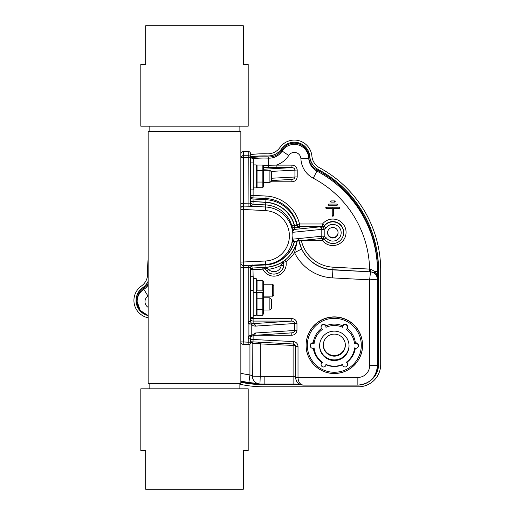 <?xml version="1.0" encoding="UTF-8"?>
<svg xmlns="http://www.w3.org/2000/svg" width="515" height="515" viewBox="0 0 515 515"><rect width="100%" height="100%" fill="white"/><g stroke="black" fill="none" stroke-linecap="round" stroke-linejoin="round"><path stroke-width="0.77" d="M273.813 285.439L273.813 294.928L273.813 285.439L273.813 294.928L273.813 285.439L272.596 284.228L273.813 285.439M253.213 290.183L253.213 276.684L253.213 290.183M250.663 276.684L250.663 290.396L253.18 290.396L253.18 317.395L253.18 290.396L250.663 290.396L250.663 276.684L253.213 276.684L250.663 276.684M256.27 294.632L256.27 278.686L256.27 294.632M263.629 281.016L263.629 297.792L263.629 281.016M262.85 280.372L262.85 290.183L263.339 294.007L262.85 290.183L257.056 290.183L257.056 280.372L262.85 280.372L262.85 290.183L257.056 290.183L257.056 280.372L262.85 280.372M256.579 293.788L257.056 290.183L256.579 293.788M263.596 294.722L263.596 313.069L262.811 315.225L257.024 315.225L257.024 292.565L262.811 292.565L262.811 315.225L257.024 315.225L257.024 292.565L256.238 294.722L257.024 292.565L262.811 292.565L262.811 298.23L257.024 298.23L262.811 298.23L262.811 309.56L257.024 309.56L262.811 309.56L262.811 315.225L263.596 313.069L263.596 294.722L262.811 292.565L263.596 294.722M256.238 315.392L256.238 292.423L253.18 292.423L256.238 292.423L256.238 315.392L253.18 315.392L256.238 315.392M250.625 317.395L253.18 317.395L250.625 317.395M263.629 167.214L263.629 185.561L262.85 187.718L257.056 187.718L257.056 165.058L262.85 165.058L262.85 187.718L257.056 187.718L257.056 165.058L256.27 167.214L257.056 165.058L262.85 165.058L262.85 170.722L257.056 170.722L262.85 170.722L262.85 182.053L257.056 182.053L262.85 182.053L262.85 187.718L263.629 185.561L263.629 167.214L262.85 165.058L263.629 167.214M256.27 187.885L256.27 164.916L253.213 164.916L256.27 164.916L256.27 187.885L253.213 187.885L256.27 187.885M253.213 189.887L253.213 162.888L253.213 189.887L250.663 189.887L253.213 189.887M240.853 257.964L240.853 304.146M240.853 314.929L240.853 153.612L241.567 152.105L243.305 151.481L243.305 155.24L240.936 157.043L240.853 157.693L243.305 157.648L243.421 206.097L243.305 209.457L240.853 209.399M321.45 328.461A21.192 21.186 180 0 0 313.262 342.9A2.453 2.453 180 0 0 310.281 345.295L310.281 345.848A2.453 2.453 180 0 0 314.086 347.889A20.336 20.33 180 0 0 322.429 362.341A2.453 2.453 180 0 0 323.523 366.983A2.453 2.453 180 0 0 325.976 364.388A20.336 20.33 180 0 0 342.662 364.388L342.771 364.723M342.662 364.388A2.453 2.453 180 0 0 345.108 366.983A2.453 2.453 180 0 0 347.561 364.53L347.561 363.983A2.453 2.453 180 0 0 346.917 362.328L346.209 362.341A20.336 20.33 180 0 0 354.552 347.889A2.453 2.453 180 0 0 358.356 345.848L358.356 345.295A2.453 2.453 180 0 0 355.376 342.9L354.552 343.801A20.336 20.33 180 0 0 346.209 329.355A2.453 2.453 180 0 0 347.561 327.16L347.561 326.607A2.453 2.453 180 0 0 342.771 325.866L342.662 327.308A20.336 20.33 180 0 0 325.976 327.308A2.453 2.453 180 0 0 323.523 324.707A2.453 2.453 180 0 0 322.429 329.355A20.336 20.33 180 0 0 314.086 343.801L313.262 342.9M325.976 327.308L325.866 325.866A2.453 2.453 180 0 0 321.07 326.607L321.07 327.16M347.561 327.16A2.453 2.453 180 0 0 345.108 324.707A2.453 2.453 180 0 0 342.655 327.16L342.655 327.109M342.771 325.866A21.192 21.186 180 0 0 325.866 325.866M355.376 342.9A21.192 21.186 180 0 0 347.187 328.461M346.917 362.328A21.192 21.186 180 0 0 355.305 348.224M325.866 364.723L325.976 364.388M325.969 364.768A21.192 21.186 180 0 0 342.668 364.768M314.086 343.801A2.453 2.453 180 0 0 310.281 345.848M347.561 364.53A2.453 2.453 180 0 0 346.209 362.341M358.356 345.848A2.453 2.453 180 0 0 354.552 343.801M334.319 331.132A14.716 14.71 -0 0 1 349.035 345.848A14.716 14.71 -0 0 1 334.319 360.558A14.716 14.71 -0 0 1 319.603 345.848A14.716 14.71 -0 0 1 334.319 331.132M334.319 356.161A11.027 11.027 180 0 0 345.346 345.134A11.027 11.027 180 0 0 334.319 334.113A11.027 11.027 180 0 0 323.291 345.134A11.027 11.027 180 0 0 334.319 356.161M345.34 344.831A11.027 11.027 -0 0 1 334.319 355.55A11.027 11.027 -0 0 1 323.298 344.831M313.332 348.224A21.192 21.186 180 0 0 321.714 362.328A2.453 2.453 180 0 0 321.07 363.983L321.07 364.53M362.515 345.076A28.196 28.19 180 0 0 334.319 316.886A28.196 28.19 180 0 0 306.122 345.076L306.122 345.269A28.196 28.19 -0 0 1 334.319 317.079A28.196 28.19 -0 0 1 362.515 345.269A28.196 28.19 -0 0 1 334.319 373.459A28.196 28.19 -0 0 1 306.122 345.269C305.736 360.333 319.249 373.845 334.319 373.459C350.046 373.71 363.03 359.663 362.515 345.269L362.515 345.076M349.028 345.514A14.716 14.71 -0 0 1 334.319 359.895A14.716 14.71 -0 0 1 319.603 345.514M322.429 362.341L321.714 362.328M239.874 383.418L239.874 388.825M292.423 241.014L292.919 235.728A28.763 28.756 180 0 0 292.423 230.43L291.87 225.943A28.763 28.756 180 0 0 265.656 204.906L252.987 204.243L252.987 206.283L243.421 206.097A2.453 2.279 180 0 0 240.853 208.375L240.853 383.418L148.153 383.418L148.153 131.583L240.853 131.583L240.853 203.702L250.663 203.837L250.663 155.659A2.453 2.453 0 0 0 253.348 158.099L253.213 163.506M149.131 131.583L149.131 126.175M140.814 126.175L248.191 126.175L248.191 64.375L243.325 64.375L243.325 25.75L145.681 25.75L145.681 64.375L140.814 64.375L140.814 126.175M269.905 170.285L271.373 171.753L271.373 181.023L269.905 182.49L269.905 170.285L263.629 170.285M248.191 388.825L140.814 388.825L140.814 450.625L145.681 450.625L145.681 489.25L243.325 489.25L243.325 450.625L248.191 450.625L248.191 388.825M320.691 227.282A2.453 2.395 84.2 0 1 321.804 229.362L324.199 229.304L324.199 236.198L326.156 237.75A8.337 8.337 180 0 0 338.439 238.915A8.337 8.337 180 0 0 338.439 226.581A8.337 8.337 180 0 0 326.156 227.746L324.199 229.304L323.208 227.006L320.691 227.282L322.538 226.478L299.498 226.478L299.498 227.63L294.438 227.739L294.438 225.235L297.116 225.737L297.116 224.592A33.868 33.861 180 0 0 265.927 198.552L252.987 197.876L253.116 201.539L250.663 201.597M323.208 227.006L324.193 226.22A10.789 10.789 0 0 1 343.621 232.696A10.789 10.789 0 0 1 324.193 239.166L322.255 238.394M326.156 237.75L324.193 239.166C329.439 245.108 335.806 243.563 337.338 242.494C341.336 240.453 343.434 237.183 343.621 232.696L343.621 232.362A10.789 10.789 180 0 0 324.444 225.57L324.193 226.22L326.156 227.746M324.444 225.673A2.453 2.453 0 0 1 322.538 226.581L294.232 229.452L292.707 231.306L292.423 230.43M326.349 207.197L326.349 207.217A0.586 0.586 0 0 0 325.763 207.803L325.763 207.803A0.586 0.586 0 0 0 326.349 208.395L332.246 208.395L326.349 208.395A0.586 0.586 0 0 1 325.763 207.79A0.586 0.586 0 0 1 326.349 207.197L339.301 207.197A0.586 0.586 0 0 1 339.894 207.796A0.586 0.586 0 0 1 339.301 208.395L333.417 208.395L333.417 215.65A0.586 0.586 0 0 1 332.825 216.242A0.586 0.586 0 0 1 332.239 215.65L332.239 208.395L332.825 207.815L333.417 208.395M328.705 204.075L328.705 205.253A0.586 0.586 0 0 1 328.119 204.667L328.119 204.648A0.586 0.586 0 0 1 328.705 204.062L336.945 204.062A0.586 0.586 0 0 1 337.537 204.655L337.537 204.667A0.586 0.586 0 0 1 336.945 205.253L328.705 205.253A0.586 0.586 0 0 1 328.119 204.667A0.586 0.586 0 0 1 328.705 204.075L336.945 204.062A0.586 0.586 0 0 1 337.537 204.667A0.586 0.586 0 0 1 336.945 205.253L336.945 204.075M331.061 200.921L331.061 202.118A0.586 0.586 0 0 1 330.469 201.526L330.469 201.526A0.586 0.586 0 0 1 331.061 200.921L334.596 200.921A0.586 0.586 0 0 1 335.181 201.52A0.586 0.586 0 0 1 334.596 202.118L331.061 202.118A0.586 0.586 0 0 1 330.469 201.526A0.586 0.586 0 0 1 331.061 200.94L334.596 200.921M298.565 239.584L301.629 249.048A36.79 36.784 180 0 0 332.883 269.879L370.51 271.849L332.883 269.667A36.79 36.784 0 0 1 298.861 240.763M251.532 265.611L265.798 264.935L265.927 267.324A33.868 33.861 0 0 0 297.116 241.29L297.226 240.93A2.453 2.453 180 0 0 297.116 241.29L294.232 241.908A31.215 31.209 0 0 1 265.785 264.736L253.013 265.405L252.891 268.006L250.663 270.362A2.356 2.356 0 0 1 252.891 268.006L265.927 267.324L252.968 268.006L253.116 276.684M338.085 232.748A5.259 5.259 0 0 1 332.825 238.007A5.259 5.259 0 0 1 327.566 232.748A5.259 5.259 0 0 1 332.825 227.495A5.259 5.259 0 0 1 338.085 232.748M251.99 265.051L252.897 264.935L252.453 265.18A2.453 0.946 -103.3 0 1 251.99 265.051C250.232 265.141 248.97 265.914 248.211 267.362A4.809 4.809 0 0 0 248.211 267.459L248.211 321.547A4.905 4.905 0 0 0 248.9 324.057L248.9 335.709A4.905 4.905 0 0 0 248.211 338.22L248.211 342.198L250.663 342.14L250.663 338.162L250.663 342.14A2.453 2.453 180 0 1 248.082 344.593L243.177 344.335L243.305 341.941L248.211 342.198L248.082 344.593L243.177 344.335A2.453 2.453 180 0 1 240.853 341.883L243.305 341.941L243.421 265.431A2.453 2.324 180 0 1 240.853 263.107M240.853 158.736L240.853 165.354M240.853 187.428L240.853 206.76M240.853 210.493L240.853 207.944M240.853 259.116L240.853 251.61M251.99 157.757L253.348 158.099M251.61 157.538A113.332 113.306 0 0 1 268.611 156.933A15.302 15.302 180 0 0 282.13 149.852A14.439 14.439 0 0 1 308.743 156.985A15.302 15.302 180 0 0 316.912 169.873A113.332 113.306 0 0 1 377.482 270.15L377.482 365.495A19.622 19.615 0 0 1 357.861 385.111L303.406 385.111C298.636 384.718 296.022 382.143 295.559 377.386L295.559 346.434A2.453 2.453 180 0 0 293.235 343.981L252.987 341.876L253.116 339.482L293.357 341.587A4.905 4.905 0 0 1 298.011 346.486L298.011 377.444C298.275 382.13 300.071 384.686 303.406 385.111L302.382 385.059C300.097 384.718 296.357 383.669 295.559 377.386L357.861 377.444A11.774 11.768 180 0 0 369.635 365.669L369.635 279.838L377.482 279.194A7.358 7.358 0 0 0 370.51 271.849L369.635 279.838L332.471 277.894A44.638 44.625 0 0 1 294.554 252.614L297.361 240.614M240.853 373.278A105.485 105.459 180 0 0 249.936 374.92L248.88 382.523L257.378 383.443L248.906 382.523M377.482 278.757L376.317 274.901L374.965 273.381L370.51 271.643L370.394 269.145L374.926 271.495C376.298 272.731 377.154 275.152 377.482 278.757L377.482 278.712M148.153 315.547A14.439 14.439 0 0 1 137.132 301.52L137.132 300.309A14.439 14.439 0 0 1 143.827 288.123A15.302 15.302 180 0 0 148.153 283.984M250.663 284.209L250.663 283.018M240.853 262.109L265.47 261.002A25.235 25.229 180 0 0 289.385 235.812A25.235 25.229 180 0 0 265.47 210.616L243.305 209.457L243.421 265.431L252.434 265.186A2.453 0.946 -103.3 0 1 252.434 265.186L250.663 267.356A2.356 2.356 180 0 0 250.663 267.407L250.663 321.489L250.663 318.624L291.799 318.573C294.934 318.869 296.659 320.504 296.975 323.478L296.975 330.34C296.659 333.314 294.934 334.95 291.799 335.246L255.974 335.246M258.253 342.153L260.236 343.705L260.236 376.31L252.389 376.13L252.118 341.902M250.663 162.888L253.213 162.888L250.663 162.888L250.663 156.135A2.453 2.453 0 0 0 253.348 158.575A113.332 113.306 0 0 1 268.611 158.15L268.611 156.933M248.088 206.341L248.211 157.648L243.305 157.648L243.305 155.24L248.211 155.24L248.211 151.481L243.305 151.481M283.585 262.084L283.881 261.034L283.701 265.489A9.811 9.811 0 0 1 266.667 270.858L264.407 267.697A2.453 1.519 126.2 0 1 264.375 267.671M253 265.116L251.841 265.412M249.936 343.885L249.936 374.92L252.389 375.866M250.277 156.38L248.211 155.24L248.211 157.648L250.663 157.693L250.277 156.38L250.663 157.693M248.211 151.481C249.698 151.629 250.515 152.453 250.663 153.94M256.27 165.418L256.934 165.405M262.953 165.354L276.143 165.122L276.143 167.626L263.629 167.626M301.204 240.524L301.359 240.647A34.338 34.331 180 0 0 333.012 267.169L370.394 269.145M338.078 232.529A5.259 5.259 0 0 1 332.825 237.563A5.259 5.259 0 0 1 327.572 232.529M248.211 338.22L250.663 338.162A2.453 2.453 0 0 1 250.998 336.919A2.453 2.021 -150.2 0 0 251.03 336.874A2.453 2.021 -150.2 0 0 251.223 335.671L255.44 332.999A2.453 2.324 -93.8 0 1 253.296 335.426L291.799 332.851C293.55 332.677 294.503 331.853 294.651 330.379L294.651 323.51L255.08 326.143L253.013 325.654L251.223 324.019A2.453 2.073 -31.8 0 0 251.005 322.744L253.116 323.658L291.799 321.077L291.799 318.573M250.219 203.824A2.453 2.009 91.2 0 0 252.099 206.303L265.656 207.011A28.763 28.756 0 0 1 292.919 235.728L292.707 231.306M323.208 238.387L324.199 236.198L321.804 236.224A2.453 2.395 84.2 0 1 320.691 238.291L323.877 238.818M292.707 240.138L294.232 241.22M292.005 242.726C291.625 242.565 292.288 242.076 293.988 241.258L322.145 238.4M322.538 238.348L320.691 238.291M369.48 271.585L369.609 269.081A105.485 105.459 180 0 0 313.255 178.209A23.156 23.149 0 0 1 300.902 158.71A6.592 6.592 180 0 0 288.754 155.453A23.156 23.149 0 0 1 276.143 165.122L291.928 165.122C295.127 165.418 296.891 167.053 297.207 170.027L297.207 176.89C296.891 179.864 295.127 181.499 291.928 181.795L291.928 179.4C293.775 179.226 294.773 178.402 294.928 176.928L294.928 170.059C294.773 168.585 293.775 167.774 291.928 167.626L276.143 167.626M291.928 179.4L271.373 180.565M296.975 323.478L294.651 323.51C294.503 322.042 293.55 321.231 291.799 321.077L253.116 321.077L253.116 323.658A2.453 2.324 -93.8 0 1 255.44 326.13M240.853 267.568L250.663 267.356A2.356 2.356 180 0 0 250.663 267.407L248.211 267.459M294.438 241.213L294.438 241.908A31.415 31.409 180 0 1 265.798 264.935M294.438 227.739L294.232 229.452A2.453 2.453 -0 0 1 291.87 227.649M250.663 339.282L253.116 339.482L253.116 335.445M291.799 332.857L291.799 335.246M301.629 249.048L294.554 252.614A36.32 36.308 0 0 1 286.037 261.729A12.263 12.263 0 0 1 262.901 269.178L262.811 267.491M250.663 269.648L262.901 269.178L264.935 268.238M291.928 165.122L291.928 167.626L263.629 169.223M283.771 264.414L283.701 265.489L281.267 265.244L283.038 261.62M267.414 268.457L268.489 269.274A7.358 7.358 180 0 0 281.267 265.244A36.32 36.308 0 0 1 268.489 269.274L266.667 270.858L265.116 268.547A2.453 0.927 -25.8 0 0 267.414 268.457L265.952 267.626A2.453 1.519 126.2 0 1 264.407 267.697L265.116 268.547M264.993 267.375L265.952 267.626M283.771 264.298L283.771 263.938A9.811 9.811 180 0 0 283.623 262.212L283.623 262.586A2.453 0.972 169.8 0 1 281.686 263.912M260.217 343.576L252.389 342.99L252.073 341.831M299.453 384.1L264.15 384.055A113.332 113.306 0 0 1 259.946 383.971L260.236 376.31A105.485 105.459 180 0 0 264.15 376.381L293.106 376.381L293.106 345.43L252.389 343.531M269.873 297.792L271.341 299.26L271.341 308.53L269.873 309.998L269.873 297.792L263.596 297.792M250.927 156.753A114.195 114.169 0 0 1 267.362 156.026A17.072 17.066 180 0 0 281.802 148.79A15.302 15.302 0 0 1 309.56 156.225A17.072 17.066 180 0 0 318.444 169.712A114.195 114.169 0 0 1 378.351 270.15L378.564 270.285A114.407 114.382 180 0 0 318.547 169.66A16.86 16.853 0 0 1 309.773 156.348A15.514 15.514 180 0 0 281.628 148.809A16.86 16.853 0 0 1 267.369 155.955A114.407 114.382 180 0 0 250.895 156.676M239.874 384.254A116.551 116.525 180 0 0 264.15 386.81L358.337 386.81A22.37 22.364 180 0 0 380.701 364.446L380.701 270.285A116.551 116.525 180 0 0 319.564 167.781A14.716 14.71 0 0 1 311.903 156.154A17.658 17.658 180 0 0 279.877 147.573A14.716 14.71 0 0 1 267.427 153.811A116.551 116.525 180 0 0 250.663 154.552M148.153 258.968A116.551 116.525 180 0 0 147.644 273.562A14.716 14.71 0 0 1 141.406 286.012A17.658 17.658 180 0 0 148.153 317.768M148.153 281.235A16.86 16.853 0 0 1 142.642 287.763A15.514 15.514 180 0 0 148.153 315.579L140.215 310.442L137.132 301.52A14.439 14.439 0 0 1 143.827 289.34L143.827 288.123M378.564 270.285L378.564 364.446A20.227 20.22 0 0 1 369.261 381.46M240.853 382.272A114.407 114.382 180 0 0 264.15 384.666L300.709 384.666M373.362 377.521A20.014 20.008 180 0 0 378.351 364.311L378.564 364.446M378.351 270.15L378.351 364.311M240.853 381.918A114.195 114.169 180 0 0 264.15 384.319L299.872 384.319M141.11 311.478A15.302 15.302 180 0 1 142.764 287.795A17.072 17.066 180 0 0 148.153 281.576M272.596 296.144L272.596 284.228L272.596 296.144C272.776 296.498 273.182 296.093 273.813 294.928C273.182 296.093 272.776 296.498 272.596 296.144L263.629 296.144L272.596 296.144M334.319 372.268A26.98 26.973 180 0 0 357.68 331.808A26.98 26.973 180 0 0 310.951 331.808A26.98 26.973 180 0 0 334.319 372.268M253.116 317.395L253.116 321.077A2.453 2.453 0 0 1 250.663 318.624M265.798 202.208L253.116 201.539L265.785 202.401A31.215 31.209 0 0 1 294.232 225.235L294.438 225.235A31.415 31.409 180 0 0 265.798 202.208L266.055 196.048A36.32 36.308 0 0 1 299.498 223.974L322.538 223.974A13.242 13.242 0 0 1 341.863 222.628A13.242 13.242 0 0 1 341.863 241.992A13.242 13.242 0 0 1 322.538 240.647L301.359 240.647M250.663 196.588A2.453 2.453 0 0 0 252.987 199.022L265.927 199.704A33.868 33.861 0 0 1 297.116 225.737A2.453 2.453 0 0 0 299.498 227.63M291.928 181.795L270.6 181.795M253.116 189.887L253.116 195.372L266.055 196.048M265.47 210.616L265.785 202.401M265.47 261.002L265.656 264.453C280.475 264.028 293.267 250.548 292.919 235.728A28.763 28.756 0 0 1 265.656 264.446L252.897 265.116A2.356 2.356 180 0 0 252.517 265.167M333.012 267.169L332.471 277.894M294.232 241.232L294.232 241.908L293.016 241.574M291.87 225.943L294.232 225.235L294.232 227.739A2.453 2.453 0 0 1 291.87 225.943M148.153 296.061A23.156 23.149 0 0 1 148.037 296.138A6.592 6.592 180 0 0 148.153 307.333M248.88 382.523A113.332 113.306 0 0 1 240.853 381.132L248.88 382.523M316.912 169.873L316.912 171.083A113.332 113.306 0 0 1 377.482 271.366L374.926 271.495A2.453 1.416 -49.6 0 0 374.965 273.381M250.663 341.767L252.987 341.876L250.663 341.767M282.13 149.852L282.13 151.069A14.439 14.439 0 0 1 308.743 158.195L308.743 156.985M300.902 158.71L308.743 158.195A15.302 15.302 180 0 0 316.912 171.083L313.255 178.209M268.347 167.626L268.611 158.15A15.302 15.302 180 0 0 282.13 151.069L288.754 155.453M148.037 296.138L143.827 289.34A15.302 15.302 180 0 0 148.153 285.201M253.116 201.738L252.987 204.243A2.453 2.453 0 0 1 250.663 201.796L253.116 201.738M297.207 170.027L271.032 171.411M271.373 178.254L297.207 176.89M265.656 264.453L252.897 265.116M250.605 342.675L252.376 342.72M293.177 343.981L293.106 345.43L295.353 345.462M264.15 376.381L264.15 384.055L293.106 384.055L293.106 376.381L295.559 376.439M326.349 208.395L326.349 207.217L339.301 207.197M334.596 200.94A0.586 0.586 0 0 1 335.181 201.526L335.181 201.526A0.586 0.586 0 0 1 334.596 202.118L334.596 200.94M339.301 207.217A0.586 0.586 0 0 1 339.894 207.803L339.894 207.803A0.586 0.586 0 0 1 339.301 208.395L339.301 207.217M332.825 215.663L333.417 215.65A0.586 0.586 0 0 1 332.825 216.242A0.586 0.586 0 0 1 332.239 215.65L332.825 215.663M255.44 332.999L296.975 330.34M248.211 321.547L250.663 321.489A2.453 2.453 0 0 0 251.005 322.744L248.9 324.057L251.223 324.019L251.223 335.671L248.9 335.709L251.005 336.907A2.453 2.453 0 0 0 251.03 336.868L253.277 335.426M292.919 239.153L321.804 236.224L321.804 229.362L292.919 232.291M324.444 225.57A2.453 2.453 0 0 1 322.538 226.478L322.538 223.974L324.444 225.57M299.498 226.478A2.453 2.453 0 0 1 297.116 224.592L299.498 223.974L299.498 226.478M252.987 197.876A2.453 2.453 0 0 1 250.663 195.423L253.116 195.372L252.987 197.876M252.987 206.283A2.453 2.453 0 0 1 250.663 203.837M284.917 260.262L286.037 261.729L283.623 262.212A2.453 2.453 -0 0 1 283.591 261.968M322.538 238.381L322.538 240.647L324.302 239.25M293.357 341.587L293.235 343.981L295.559 346.434L298.011 346.486M259.946 383.978A7.847 7.847 0 0 1 252.389 376.13A7.847 7.847 180 0 0 259.946 383.971L264.15 384.055M357.861 377.444L357.861 385.111L303.284 385.111M369.635 365.669L377.482 365.495C376.323 377.411 369.783 383.952 357.861 385.111M264.15 384.319L264.15 384.666M263.629 284.228L272.596 284.228L263.629 284.228M253.213 278.686L256.27 278.686L253.213 278.686M256.27 281.016L256.509 280.366L256.27 281.016M256.238 313.069L257.024 315.225L256.238 313.069M256.27 185.561L257.056 187.718L256.27 185.561M149.131 383.418L149.131 388.825M239.874 131.583L239.874 126.175M263.629 182.49L269.905 182.49M297.116 241.29C292.475 256.863 282.078 265.54 265.927 267.324M331.061 202.118L334.596 202.118M328.705 205.253L336.945 205.253M333.405 208.395L339.301 208.395M248.082 344.593A2.453 2.453 0 0 0 250.663 342.14M250.663 338.162L251.005 336.907M252.434 265.186C251.436 265.437 250.844 266.165 250.663 267.356L250.663 267.407M376.323 274.901L377.431 277.875M283.701 265.489C283.134 273.568 271.759 277.154 266.667 270.858M293.235 343.981L252.987 341.876M293.106 384.055L299.46 384.106M252.176 157.822L252.176 157.822C251.61 157.783 251.101 157.062 250.663 155.659M240.93 157.075L240.853 157.693M240.853 341.883A2.453 2.453 0 0 0 243.177 344.335M263.596 309.998L269.873 309.998"/></g></svg>
